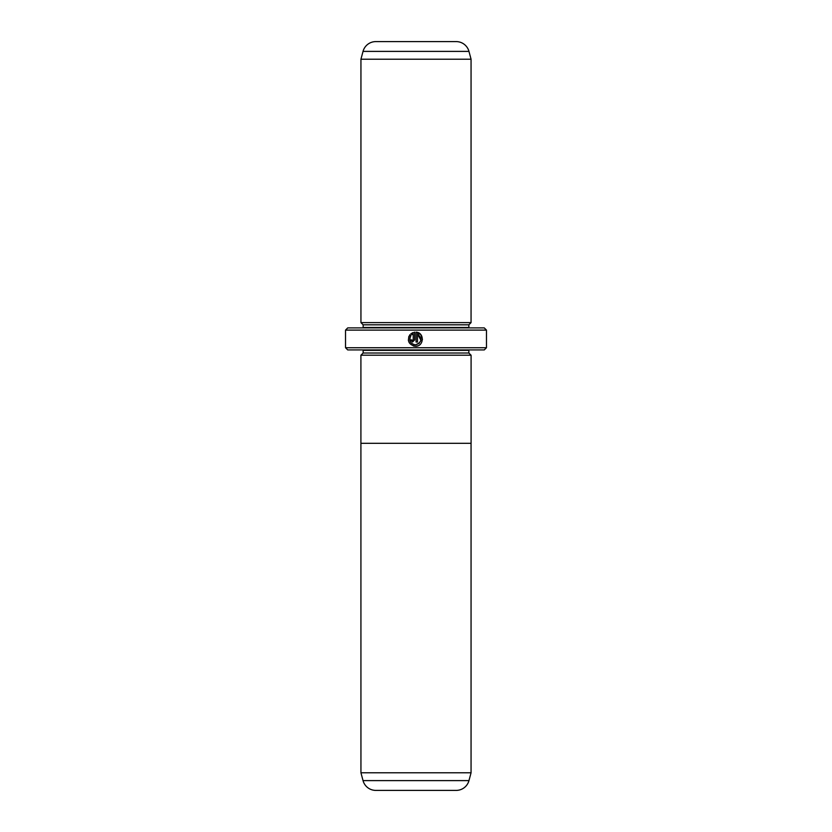 <?xml version="1.0" encoding="UTF-8"?>
<svg xmlns="http://www.w3.org/2000/svg" width="832" height="832" viewBox="0 0 832 832"><rect width="100%" height="100%" fill="white"/><g stroke="black" fill="none" stroke-linecap="round" stroke-linejoin="round"><path stroke-width="1.25" d="M360.942 772.782L471.058 772.782L471.058 443.31L360.911 443.31L360.942 772.782L363.033 780.603A13.218 13.218 0 0 0 375.804 790.4L456.196 790.4A13.218 13.218 0 0 0 468.967 780.603L471.058 772.782M360.942 355.212L363.147 353.018L468.853 353.018L471.058 355.212L360.911 355.212L360.911 443.31M471.089 355.212L471.089 443.31M413.4 345.987L415.376 346.268C408.751 344.698 406.921 340.839 409.885 334.703L410.894 335.712C408.647 340.59 410.145 343.637 415.376 344.854C421.928 342.358 422.635 338.718 417.498 333.934L417.498 342.025L416.083 342.025L416.083 332.145C424.767 332.561 424.06 346.715 415.376 346.268L417.934 345.79M422.448 339.539L420.742 334.578L416.083 332.145M413.244 339.893L412.537 340.6L411.83 339.893L412.537 340.6L413.244 339.893L413.244 333.934L411.902 334.714L410.894 333.705L414.658 332.145L414.658 339.893L412.537 342.025L410.415 339.893L411.83 339.893M468.853 353.018L468.853 350.366A2.205 2.205 0 0 1 468.905 349.929M363.147 353.018L363.147 350.366L468.853 350.366M360.942 322.618L471.058 322.618L471.058 59.218L360.942 59.218L360.942 322.618L363.147 324.823L468.853 324.823L471.058 322.618M471.058 59.218L468.967 51.397A13.218 13.218 0 0 0 456.196 41.6L375.804 41.6A13.218 13.218 0 0 0 363.033 51.397L360.942 59.218M363.147 324.823L363.147 327.465L468.853 327.465L468.853 324.823M486.47 347.724L484.276 349.929L347.724 349.929L345.53 347.724L486.47 347.724L486.47 330.106L345.53 330.106L347.724 327.902L484.276 327.902L486.47 330.106M345.53 347.724L345.53 330.106M411.902 334.714L413.244 333.934M412.651 332.654L411.143 333.965M410.894 335.712L409.885 334.703M408.855 336.409L408.377 340.309M408.387 340.34L408.98 342.222M417.498 333.934L420.93 340.257M420.93 340.288L418.985 343.554L415.376 344.854M363.033 780.603L468.967 780.603M468.967 51.397L363.033 51.397"/></g></svg>
